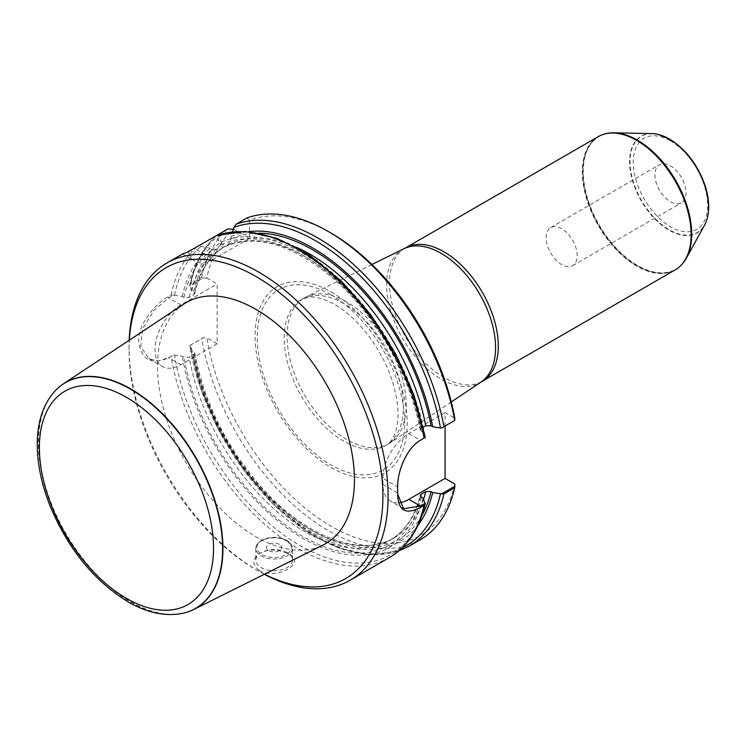 <?xml version="1.0" encoding="UTF-8"?>
<svg xmlns="http://www.w3.org/2000/svg" width="746" height="746" viewBox="0 0 746 746"><rect width="100%" height="100%" fill="white"/><g stroke="black" fill="none" stroke-linecap="round" stroke-linejoin="round"><path stroke-width="0.56" stroke-dasharray="3.73 2.8" d="M561.654 228.658A21.979 12.691 -120 0 0 550.669 227.567A21.979 12.691 -120 0 0 550.66 252.95A21.979 12.691 -120 0 0 572.648 265.641A21.979 12.691 -120 0 0 576.015 248.026A21.979 12.691 -120 0 0 561.654 228.658M670.449 201.737A21.979 12.691 -120 0 0 681.443 202.828A21.979 12.691 -120 0 0 684.809 185.213A21.979 12.691 -120 0 0 670.449 165.845A21.979 12.691 -120 0 0 659.464 164.754A21.979 12.691 -120 0 0 656.088 182.369A21.979 12.691 -120 0 0 670.449 201.737M203.145 278.034L201.746 277.353L190.929 283.601L189.745 285.774L203.145 278.034L206.847 278.053A179.506 103.638 60 0 1 233.88 229.348L233.265 229.302M201.746 277.353A183.171 105.755 60 0 1 227.931 228.91M246.917 217.944L249.509 220.331A179.506 103.638 60 0 1 331.112 233.144M189.801 285.336L189.876 286.324A181.334 104.692 60 0 1 216.545 237.415L220.126 242.72L222.289 243.97C224.21 245.061 224.518 246.236 223.222 247.504L218.69 250.115L212.582 249.584L210.419 248.334L201.215 246.264L197.298 246.59L194.258 248.353L213.244 259.31A36.638 21.149 -60 0 1 194.93 261.128A36.638 21.149 -60 0 1 188.281 251.803M190.929 283.601A183.171 105.755 60 0 1 217.114 235.149L216.545 237.415M173.594 295.099L171.114 295.043L168.074 296.796C153.965 304.564 138.243 324.939 138.644 341.267C141.199 359.535 151.009 365.148 168.074 358.108L173.594 354.919L168.717 357.735L158.376 360.961L149.088 358.798L140.77 346.759L142.523 328.977L154.217 309.991L168.717 297.915L173.594 295.099L182.322 296.423L183.973 297.374L189.214 297.412L193.923 294.689L194.659 292.712L192.039 290.819L189.876 286.324M192.039 290.819A174.461 100.729 60 0 1 220.126 242.72M216.284 235.633L218.531 236.268L221.338 242.03L221.338 244.52C221.32 246.721 222.187 247.579 223.931 247.094L228.463 244.474L231.055 238.916L231.055 236.417L232.472 231.829M231.055 236.417A174.461 100.729 60 0 1 248.381 231.67M182.322 296.423A174.461 100.729 60 0 1 210.419 248.334M221.338 242.03A174.461 100.729 60 0 1 422.963 432.363L425.145 436.867A181.334 104.692 60 0 0 218.531 236.268M264.308 574.299A183.171 105.755 60 0 1 258.573 571.138L258.573 571.138A183.171 105.755 60 0 1 129.058 346.806A183.171 105.755 60 0 1 129.179 340.26M259.421 570.643C277.083 580.435 307.389 562.894 288.814 553.681L277.857 550.278C270.994 549.55 265.1 550.539 260.177 553.252C252.083 558.968 251.84 564.769 259.421 570.643M187.218 252.129L182.817 253.826M194.753 293.691C199.546 272.225 209.066 256.801 223.334 247.43L223.222 247.504A168.512 97.297 60 0 0 193.755 294.791M445.082 425.994L445.082 412.613L454.799 418.217M454.799 484.023A179.506 103.638 60 0 1 329.779 525.501A179.506 103.638 60 0 1 206.847 337.882L203.145 337.854L189.745 345.594L192.039 350.639L194.79 352.914L194.314 354.191L189.214 357.241L183.973 357.203L182.322 356.252L173.594 354.919M206.847 278.053L217.133 283.993L217.133 343.813L206.847 337.882M249.509 220.331L249.509 238.375L233.88 229.348M331.112 291.882A107.564 62.104 60 0 1 396.975 461.643A107.564 62.104 60 0 1 265.24 385.589A107.564 62.104 60 0 1 331.112 291.882M420.101 539.834A183.171 105.755 60 0 1 291.546 503.196A183.171 105.755 60 0 1 201.746 338.665L203.145 337.854M402.215 547.862A181.334 104.692 60 0 1 276.085 506.916A181.334 104.692 60 0 1 189.876 346.153L189.745 345.594L201.746 338.665M417.947 525.37A174.461 100.729 60 0 1 291.994 518.871A174.461 100.729 60 0 1 192.039 350.639M422.963 498.169A174.461 100.729 60 0 1 301.608 537.642A174.461 100.729 60 0 1 182.322 356.252M423.271 427.197L420.837 428.642L420.185 429.976L422.963 432.363M420.231 430.237C410.617 377.01 377.187 317.619 336.278 281.111C293.141 244.11 255.654 232.789 223.819 247.159L223.931 247.094A168.512 97.297 60 0 1 421.229 428.372M264.476 574.215A179.506 103.638 60 0 1 255.99 569.646A179.506 103.638 60 0 1 255.981 569.646A179.506 103.638 60 0 1 129.058 349.799A179.506 103.638 60 0 1 129.338 340.157M255.99 569.646L258.573 571.138L255.981 569.646M183.945 303.995A139.241 80.391 -120 0 0 186.369 463.275A139.241 80.391 -120 0 0 323.093 545.009M287.07 552.665A18.314 10.575 0 0 0 261.165 552.665A18.314 10.575 0 0 0 255.803 560.143A18.314 10.575 0 0 0 274.118 570.718A18.314 10.575 0 0 0 292.432 560.143A18.314 10.575 0 0 0 287.07 552.665L288.814 553.672M279.461 544.431A7.553 4.355 0 0 0 266.826 546.38A7.553 4.355 0 0 0 276.076 551.723A7.553 4.355 0 0 0 279.461 544.431M217.133 343.813L180.868 364.747A36.638 21.149 -60 0 1 162.544 366.566A36.638 21.149 -60 0 1 156.93 337.211A36.638 21.149 -60 0 1 180.868 304.928L217.133 283.993M397.683 489.926A182.071 105.121 60 0 1 397.655 492.91L397.655 494.113M445.082 412.613L408.817 433.547A36.638 21.149 120 0 0 382.912 478.41L382.912 484.396A36.638 21.149 120 0 0 390.503 501.163A36.638 21.149 120 0 0 399.017 502.785M425.285 437.426L420.418 440.243C413.713 444.029 408.081 450.789 403.511 460.534C398.569 472.031 397.972 478.046 397.655 486.924L382.912 478.41M397.646 487.091L397.655 486.606M454.846 420.362L441.445 428.101M249.509 238.375L213.244 259.31M598.273 136.63A76.931 44.415 -120 0 0 598.264 225.46A76.931 44.415 -120 0 0 675.195 269.884M606.936 133.441A76.698 44.284 -120 0 0 599.122 224.966A76.698 44.284 -120 0 0 682.292 263.972M651.929 133.599A55.847 32.246 -120 0 0 641.159 200.702A55.847 32.246 -120 0 0 704.662 224.919M346.648 301.934A84.261 48.649 -120 0 0 306.158 296.889A84.261 48.649 -120 0 0 304.517 297.766A84.261 48.649 -120 0 0 304.517 395.054A84.261 48.649 -120 0 0 388.778 443.702A84.261 48.649 -120 0 0 390.363 442.723A84.261 48.649 -120 0 0 401.245 374.716A84.261 48.649 -120 0 0 346.648 301.934M184.402 612.914A130.364 75.262 60 0 1 130.755 601.826A130.364 75.262 60 0 1 48.77 496.705A130.364 75.262 60 0 1 55.791 390.158M670.449 140.845A52.593 30.362 60 0 1 702.657 223.856A52.593 30.362 60 0 1 638.25 186.668A52.593 30.362 60 0 1 670.449 140.845M174.545 295.174A181.334 104.692 60 0 1 201.215 246.264M171.114 295.043A183.171 105.755 60 0 1 197.298 246.59M389.468 557.514A183.171 105.755 60 0 1 297.887 548.45A183.171 105.755 60 0 1 171.114 356.355M193.69 291.77A172.177 99.404 60 0 1 222.289 243.97M189.214 297.412A168.512 97.297 60 0 1 218.69 250.115M183.973 297.374A172.177 99.404 60 0 1 212.582 249.584M409.284 546.081A183.171 105.755 60 0 1 280.729 509.434A183.171 105.755 60 0 1 190.929 344.913M425.145 502.673A181.334 104.692 60 0 1 298.801 544.878A181.334 104.692 60 0 1 174.545 355.003M421.966 515.374A172.177 99.404 60 0 1 297.98 521.454A172.177 99.404 60 0 1 193.69 351.59M423.541 499.354A168.512 97.297 60 0 1 394.317 537.801A168.512 97.297 60 0 1 276.775 504.753A168.512 97.297 60 0 1 193.755 354.62M420.595 496.65A168.512 97.297 60 0 1 389.785 540.412A168.512 97.297 60 0 1 272.234 507.373A168.512 97.297 60 0 1 189.214 357.241M421.303 497.209A172.177 99.404 60 0 1 301.608 535.777A172.177 99.404 60 0 1 183.973 357.203M231.055 238.916A172.177 99.404 60 0 1 259.048 233.19M228.463 244.474A168.512 97.297 60 0 1 296.432 247.299M221.338 244.52A172.177 99.404 60 0 1 421.303 431.412M287.07 540.934A18.314 10.575 0 0 0 267.105 538.64A18.314 10.575 0 0 0 255.803 548.413A18.314 10.575 0 0 0 274.118 558.987A18.314 10.575 0 0 0 292.432 548.413A18.314 10.575 0 0 0 287.07 540.934M286.296 540.486A17.214 9.94 180 0 1 278.575 557.113A17.214 9.94 180 0 1 257.491 544.934A17.214 9.94 180 0 1 286.296 540.486M180.868 304.928L168.717 297.915L168.074 296.796M180.868 364.747L168.717 357.735L168.074 358.108M382.912 484.396L397.655 492.91L397.655 493.824M408.817 433.547L420.418 440.243L421.042 439.879L420.418 440.243M603.505 134.336A76.866 44.378 -120 0 0 598.562 225.292A76.866 44.378 -120 0 0 679.811 266.49M605.183 133.851A76.801 44.34 -120 0 0 598.814 225.143A76.801 44.34 -120 0 0 681.07 265.278M658.811 134.606A55.596 32.097 -120 0 0 641.551 200.478A55.596 32.097 -120 0 0 707.217 218.466M405.432 247.961A76.931 44.415 -120 0 0 405.432 336.8A76.931 44.415 -120 0 0 482.364 381.215M404.08 248.688A77.034 44.48 -120 0 0 402.579 338.442A77.034 44.48 -120 0 0 481.058 382.027M343.803 303.585A84.261 48.649 -120 0 0 301.673 299.407A84.261 48.649 -120 0 0 301.673 396.704A84.261 48.649 -120 0 0 385.934 445.353A84.261 48.649 -120 0 0 398.849 377.83A84.261 48.649 -120 0 0 343.803 303.585M330.898 294.773A104.17 60.146 -120 0 0 267.105 385.523A104.17 60.146 -120 0 0 394.69 459.182A104.17 60.146 -120 0 0 330.898 294.773M184.253 612.951A130.28 75.215 60 0 1 130.494 601.901A130.28 75.215 60 0 1 48.518 496.743A130.28 75.215 60 0 1 55.689 390.261M189.792 285.382C194.128 263.804 203.117 247.14 216.778 235.391M398.858 550.902L370.007 554.856L338.013 547.778L304.89 530.313L272.644 503.643L243.299 469.495L218.709 430.078L200.469 387.939L189.754 345.771M194.762 352.793C204.143 402.458 226.607 447.544 262.154 488.024C306.326 537.754 362.108 557.756 394.317 537.801L389.785 540.412C404.752 531.693 414.907 516.633 420.24 495.232M129.058 349.799L129.058 346.806M261.165 552.665L260.168 553.243M292.432 560.143L292.432 548.413C292.339 545.233 290.474 542.566 286.846 540.43C278.445 534.556 256.717 537.008 255.803 548.413L255.803 560.143M149.088 358.798L162.544 366.566M403.567 508.707L390.503 501.163M182.602 254.013L194.93 261.128M397.646 494.542L397.646 493.665M371.946 264.504L306.158 296.889M451.293 401.945L390.363 442.723M304.517 297.766L301.673 299.407L307.939 297.3C314.439 296.022 323.335 298.419 334.646 304.489C358.294 317.572 383.612 351.077 392.983 383.341C397.497 398.672 398.989 411.997 397.441 423.308C395.697 434.731 391.864 442.08 385.934 445.353L388.778 443.702M572.648 265.641L681.443 202.828M550.669 227.567L659.464 164.754"/><path stroke-width="1.12" d="M233.88 229.348L227.931 228.91L216.778 235.391M232.472 231.829L233.862 227.418L236.1 224.192L246.917 217.944A183.171 105.755 60 0 1 328.52 231.642A183.171 105.755 60 0 1 454.724 420.436L454.799 418.217A179.506 103.638 60 0 0 331.112 233.144L328.52 231.642M233.862 227.418A181.334 104.692 60 0 1 440.476 428.017L441.445 428.101L454.724 420.436M248.381 231.67A174.461 100.729 60 0 1 432.68 426.759L431.02 425.798L425.761 425.752L423.271 427.197M440.476 428.017L432.68 426.759M397.655 494.113L403.567 508.707L420.418 506.049L425.285 503.233L424.092 505.378L421.042 507.14C405.861 515.244 398.066 510.805 397.655 493.824A183.171 105.755 -120 0 0 397.683 490.831A183.171 105.755 -120 0 0 397.655 487.8C397.096 471.397 406.822 447.591 421.042 439.879L425.285 437.426L425.145 436.867L425.285 437.426M129.179 340.26A183.171 105.755 60 0 1 166.992 262.956L182.817 253.817L188.281 251.803L216.582 235.484L245.201 231.456L276.85 238.291L309.655 255.328L341.649 281.428L370.893 314.943L395.548 353.744L414.067 395.38L425.267 437.231M166.992 262.956A183.171 105.755 60 0 1 350.163 368.71A183.171 105.755 60 0 1 350.163 580.211A183.171 105.755 60 0 1 264.308 574.299M397.655 486.606L397.646 487.082M194.007 248.493L187.218 252.129M454.846 486.168L454.724 487.697L443.907 493.945L441.445 493.908L454.846 486.168L454.799 484.023L445.082 478.41L445.082 425.994M454.724 487.697A183.171 105.755 60 0 1 420.101 539.834L409.284 546.081L398.858 550.902M425.22 503.709L422.963 498.169L420.343 496.286L420.212 495.381L421.229 494.178L425.761 491.558L431.02 491.605L432.68 492.565L441.445 493.908M432.68 492.565A174.461 100.729 60 0 1 417.947 525.37M129.338 340.157A179.506 103.638 60 0 1 258.815 278.183A179.506 103.638 60 0 1 382.885 493.078A179.506 103.638 60 0 1 264.476 574.215M193.578 609.547L323.093 545.009A139.241 80.391 -120 0 0 347.599 434.331A139.241 80.391 -120 0 0 255.99 309.394A139.241 80.391 -120 0 0 183.945 303.995L63.298 383.892A130.364 75.262 60 0 1 130.755 388.936A130.364 75.262 60 0 1 216.526 505.919A130.364 75.262 60 0 1 193.578 609.547A130.364 75.262 60 0 1 184.551 612.876A130.364 75.262 60 0 1 184.402 612.914M397.655 486.924A182.071 105.121 60 0 1 397.683 489.926L397.683 490.831M399.017 502.785A36.638 21.149 120 0 0 408.817 499.354L445.082 478.41M405.432 247.961A76.931 44.415 -120 0 1 443.898 251.775A76.931 44.415 -120 0 1 494.15 319.568A76.931 44.415 -120 0 1 482.364 381.215L675.195 269.884A76.931 44.415 -120 0 0 679.699 266.592A76.931 44.415 -120 0 0 685.593 203.844A76.931 44.415 -120 0 0 636.73 140.444A76.931 44.415 -120 0 0 603.365 134.383A76.931 44.415 -120 0 0 598.273 136.63L405.432 247.961L371.946 264.504M682.292 263.972A76.698 44.284 -120 0 0 682.394 263.851A76.698 44.284 -120 0 0 686.32 258.237A76.698 44.284 -120 0 0 637.476 140.201A76.698 44.284 -120 0 0 613.911 132.816A76.698 44.284 -120 0 0 607.085 133.413A76.698 44.284 -120 0 0 606.936 133.441M686.32 258.237L704.662 224.919A55.847 32.246 -120 0 0 707.18 218.615A55.847 32.246 -120 0 0 669.087 138.97A55.847 32.246 -120 0 0 658.653 134.569A55.847 32.246 -120 0 0 651.929 133.599L613.911 132.816M55.791 390.158A130.364 75.262 60 0 1 55.894 390.046A130.364 75.262 60 0 1 63.298 383.892M236.1 224.192A183.171 105.755 60 0 1 443.907 426.675M216.284 235.633A183.171 105.755 60 0 1 424.092 438.116M424.092 505.378A183.171 105.755 60 0 1 389.468 557.514L350.163 580.211M443.907 493.945A183.171 105.755 60 0 1 409.284 546.081M440.476 493.824A181.334 104.692 60 0 1 402.215 547.862M431.02 491.605A172.177 99.404 60 0 1 421.966 515.374M425.761 491.558A168.512 97.297 60 0 1 423.541 499.354M421.229 494.178A168.512 97.297 60 0 1 420.595 496.65M259.048 233.19A172.177 99.404 60 0 1 431.02 425.798M296.432 247.299A168.512 97.297 60 0 1 425.761 425.752M408.817 499.354L420.418 506.049L421.042 507.14M679.811 266.49A76.866 44.378 -120 0 0 679.923 266.387A76.866 44.378 -120 0 0 685.816 203.695A76.866 44.378 -120 0 0 636.991 140.341A76.866 44.378 -120 0 0 603.654 134.289A76.866 44.378 -120 0 0 603.505 134.336M681.07 265.278A76.801 44.34 -120 0 0 682.189 264.084A76.801 44.34 -120 0 0 685.182 201.271A76.801 44.34 -120 0 0 637.215 140.276A76.801 44.34 -120 0 0 606.787 133.469A76.801 44.34 -120 0 0 605.183 133.851M707.217 218.466A55.596 32.097 -120 0 0 707.264 218.308A55.596 32.097 -120 0 0 669.348 139.036A55.596 32.097 -120 0 0 658.96 134.653A55.596 32.097 -120 0 0 658.811 134.606M482.364 381.215L481.058 382.027A77.034 44.48 -120 0 0 491.017 319.848A77.034 44.48 -120 0 0 441.1 253.304A77.034 44.48 -120 0 0 404.08 248.688M126.466 598.395A123.137 71.094 -120 0 0 201.868 491.12A123.137 71.094 -120 0 0 51.054 404.052A123.137 71.094 -120 0 0 126.466 598.395M184.253 612.951C166.675 616.989 147.922 613.259 127.986 601.752C93.744 580.686 67.644 548.431 49.693 504.986C40.955 482.55 36.824 461.233 37.3 441.035C37.934 419.625 44.061 402.7 55.689 390.261A130.28 75.215 60 0 1 195.629 457.923A130.28 75.215 60 0 1 184.253 612.951L184.551 612.876M425.229 503.662C419.541 528.755 407.624 546.706 389.468 557.514M607.085 133.413L603.365 134.383M682.394 263.851L679.699 266.592M707.18 218.615L707.264 218.308C709.791 208.479 708.989 197.317 704.839 184.812C697.435 164.381 685.723 149.163 669.694 139.166L658.653 134.569M481.058 382.027L451.293 401.945"/></g></svg>
